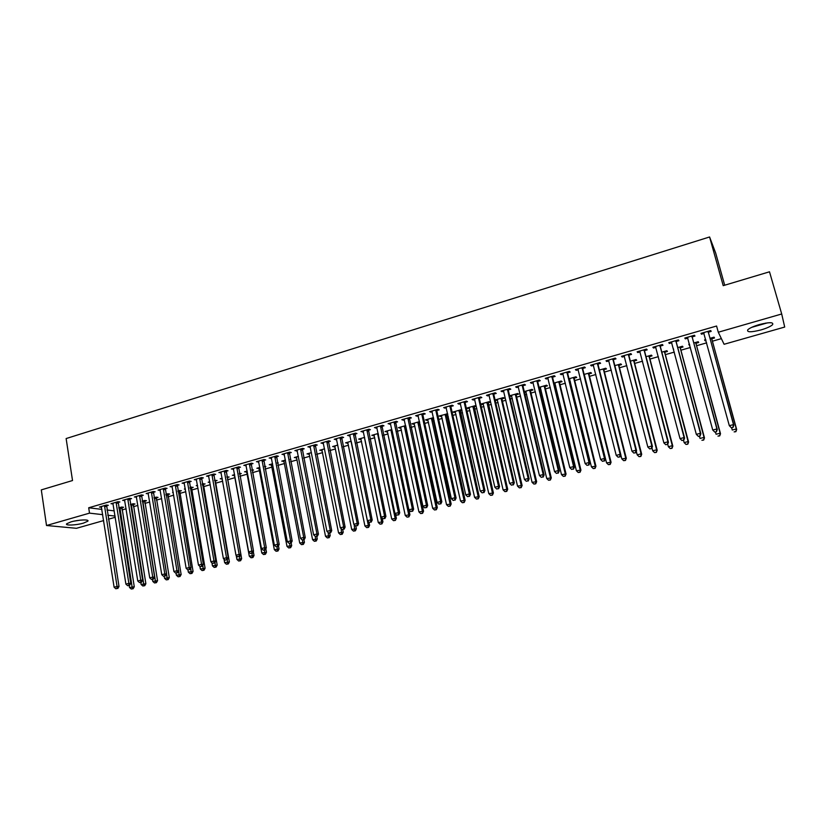 <?xml version="1.0" encoding="UTF-8"?>
<svg xmlns="http://www.w3.org/2000/svg" width="826" height="826" viewBox="0 0 826 826"><rect width="100%" height="100%" fill="white"/><g stroke="black" fill="none" stroke-linecap="round" stroke-linejoin="round"><path stroke-width="1.24" d="M71.005 521.877C78.377 519.668 89.982 519.244 87.773 521.216L83.436 523.126C76.178 525.295 64.562 525.759 66.71 523.767L71.005 521.877M759.29 324.577C769.398 322.057 773.828 322.099 772.568 324.701C770.617 326.476 766.765 328.211 761.004 329.925C750.989 332.413 746.59 332.362 747.798 329.77C749.698 328.025 753.529 326.301 759.29 324.577M121.959 509.962L126.13 508.775M133.347 506.71L137.89 505.409M144.818 503.426L149.743 502.022M156.372 500.133L161.679 498.615M167.998 496.808L173.708 495.177M179.717 493.452L185.819 491.718M191.508 490.086L198.013 488.228M203.392 486.69L210.31 484.707M215.369 483.272L222.69 481.176M227.418 479.823L235.018 477.645M239.839 476.272L247.263 474.155M252.405 472.678L259.591 470.624M265.063 469.065L272.002 467.082M277.815 465.42L284.516 463.5M290.659 461.744L297.123 459.896M303.607 458.048L309.822 456.272M316.657 454.321L322.615 452.617M329.801 450.562L335.501 448.931M343.048 446.773L348.489 445.214M356.398 442.953L361.571 441.476M369.852 439.112L374.756 437.708M383.419 435.24L388.044 433.918M397.079 431.327L401.426 430.088M410.852 427.393L414.92 426.237M419.34 424.967L420.186 424.729M424.729 423.428L428.508 422.344M432.927 421.084L434.187 420.723M438.72 419.432L442.209 418.431M446.608 417.171L448.301 416.686M452.824 415.395L456.014 414.487M460.402 413.227L462.529 412.628M467.031 411.338L469.922 410.512M474.31 409.262L476.87 408.529M481.362 407.239L483.943 406.506M488.311 405.256L491.325 404.399M495.806 403.109L498.068 402.469M502.435 401.219L505.894 400.228M510.365 398.948L512.316 398.39M516.663 397.151L520.587 396.036M525.037 394.756L526.668 394.291M531.004 393.052L535.393 391.803M539.832 390.533L541.133 390.161M545.459 388.922L550.322 387.528M554.752 386.269L555.722 385.99M560.028 384.751L565.376 383.233M569.795 381.963L570.425 381.788M574.72 380.559L580.554 378.886M589.527 376.326L595.856 374.519M604.446 372.061L611.292 370.11M619.5 367.756L626.851 365.66M634.667 363.43L642.535 361.179M649.959 359.052L658.363 356.656M665.374 354.643L674.315 352.093M680.913 350.203L690.412 347.488M696.586 345.722L706.643 342.852M712.394 341.21L721.377 338.639M115.268 517.272L108.402 519.224M103.663 520.576L76.467 528.299L46.514 525.512L89.518 513.142L102.734 514.66M724.701 285.218L715.698 253.107L709.586 236.969L66.132 438.554L72.523 480.536L41.3 489.89L46.514 525.512M784.7 327.055L724.092 344.277L718.29 332.228L781.706 313.983L784.7 327.055M133.151 504.531L134.999 503.994L133.151 503.746L130.384 504.541M118.015 502.507L119.904 501.96L117.963 501.702L110.994 503.715L113.152 503.912M156.166 497.933L158.034 497.397L156.228 497.128L153.977 497.779M141.411 495.755L143.321 495.208L141.432 494.929L134.359 496.973L136.548 497.159M179.5 491.253L181.4 490.706L177.9 490.912M173.254 492.544L172.582 492.441L173.202 492.265M165.138 488.909L167.079 488.352L165.241 488.052L158.065 490.128L160.285 490.314M203.165 484.47L205.096 483.912L202.194 483.953M197.61 485.905L196.237 485.657L197.507 485.296M189.216 481.961L191.188 481.393L189.402 481.073L182.112 483.179L184.374 483.365M227.181 477.583L229.143 477.025L226.84 476.881M222.297 478.987L220.222 478.781L222.163 478.223M213.655 474.919L215.648 474.341L213.924 474L206.531 476.127L208.823 476.313M251.992 470.479L253.541 470.035L251.847 469.715M246.85 471.956L244.568 471.801L247.191 471.047M238.456 467.764L240.48 467.175L238.807 466.814L231.301 468.982L233.634 469.147M277.391 463.2L278.29 462.942L277.299 462.705M271.589 464.862L269.266 464.718L272.601 463.758M263.628 460.495L265.683 459.906L264.072 459.514L256.452 461.713L258.817 461.889M296.689 457.676L294.335 457.532L298.403 456.365M289.183 453.123L291.268 452.524L289.709 452.111L281.976 454.341L284.381 454.506M322.171 450.376L319.765 450.232L324.587 448.848M315.129 445.648L317.246 445.028L315.749 444.595L307.892 446.866L310.349 447.021M348.035 442.963L345.588 442.829L351.184 441.229M341.468 438.048L343.616 437.429L342.191 436.964L334.21 439.267L336.698 439.422M374.281 435.447L371.803 435.312L378.194 433.485M368.22 430.325L370.399 429.696L369.036 429.21L360.941 431.544L363.471 431.699M400.94 427.806L398.421 427.682L405.638 425.617M395.386 422.489L397.605 421.849L396.304 421.332L388.086 423.707L390.657 423.852M433.681 418.421L432.597 418.73M428.002 420.052L425.442 419.928L433.505 417.626M422.984 414.528L425.235 413.878L424.006 413.341L415.654 415.746L418.266 415.891M461.94 410.047L461.207 409.675L452.885 412.06L455.487 412.174M462.002 410.305L460.061 410.863M451.017 406.444L453.298 405.783L452.152 405.215L443.655 407.662L446.319 407.796M487.959 402.871L490.241 402.221L489.209 401.653L480.763 404.069L481.816 404.637L483.406 404.182M479.493 398.225L481.816 397.554L480.742 396.955L472.111 399.454L473.215 400.042L474.826 399.577M516.291 394.756L518.604 394.095L517.654 393.496L509.621 395.799M511.759 396.057L509.756 396.366M508.434 389.882L510.798 389.201L509.797 388.571L501.031 391.101L502.053 391.72L503.788 391.225M545.077 386.506L547.432 385.835L546.554 385.205L539.068 387.353M540.565 387.797L539.264 388.168M537.85 381.395L540.245 380.703L539.326 380.043L530.416 382.614L531.366 383.264L533.214 382.727M574.328 378.132L576.713 377.441L575.908 376.79L569 378.773M569.837 379.413L569.207 379.599M567.741 372.774L570.177 372.072L569.341 371.38L560.286 373.992L561.143 374.674L563.136 374.095M604.043 369.614L606.47 368.923L605.747 368.231L599.428 370.048M598.117 364.008L600.605 363.295L599.852 362.573L590.642 365.226L591.426 365.939L593.543 365.329M634.244 360.962L636.701 360.26L636.072 359.537L630.362 361.168M629.009 355.097L631.539 354.364L630.868 353.611L621.513 356.316L622.205 357.059L624.466 356.409M664.93 352.165L667.439 351.453L666.892 350.699L661.822 352.155M660.418 346.032L662.989 345.299L662.411 344.504L652.891 347.25L653.49 348.035L655.896 347.343M696.132 343.234L698.682 342.501L698.228 341.716L693.809 342.986M689.751 345.061L688.77 344.421L689.524 344.215M692.364 336.822L694.965 336.068L694.49 335.242L684.816 338.04L685.322 338.856L687.872 338.113M718.29 332.228L716.576 326.022L88.692 507.773L101.908 509.384M106.946 509.993L114.256 510.881M708.532 332.155L711.165 331.391L710.742 330.555L700.975 333.374L701.429 334.2L704.051 333.446L703.422 332.661M711.929 338.701L714.5 337.968L714.087 337.163L709.999 338.34M705.972 340.415L704.991 340.694L704.557 339.899L705.734 339.558M676.329 341.448L678.91 340.704L678.383 339.889L668.781 342.666L669.339 343.461L671.817 342.749M680.469 347.715L682.999 346.992L682.493 346.228L677.743 347.591M673.417 348.83L673.644 349.677L673.448 348.82M644.652 350.585L647.192 349.852L646.572 349.078L637.135 351.804L637.786 352.568L640.119 351.897M649.525 356.584L652.013 355.872L651.425 355.139L646.025 356.687M613.501 359.568L616 358.845L615.298 358.112L606.016 360.786L606.749 361.52L608.938 360.89M619.077 365.309L621.524 364.607L620.853 363.905L614.833 365.629M582.867 368.406L585.324 367.694L584.529 366.992L575.402 369.625L576.218 370.327L578.272 369.728M589.124 373.889L591.53 373.197L590.766 372.526L584.158 374.426M552.728 377.1L555.155 376.398L554.267 375.727L545.284 378.318L546.192 378.989L548.113 378.432M559.646 382.335L562.01 381.653L561.174 381.013L553.978 383.078M555.144 383.625L554.174 383.904M523.085 385.649L525.46 384.968L524.5 384.327L515.661 386.878L516.653 387.508L518.439 386.991M530.633 390.646L532.966 389.975L532.047 389.366L524.283 391.586M526.11 391.947L524.479 392.412M493.907 394.074L496.25 393.393L495.208 392.784L486.514 395.293L487.577 395.891L489.24 395.417M502.074 398.834L504.366 398.173L503.375 397.585L495.073 399.97M497.531 400.135L495.125 400.176M465.203 402.355L467.506 401.684L466.391 401.106L457.831 403.573L458.967 404.151L460.516 403.707M473.959 406.888L476.22 406.237L475.156 405.68L466.773 408.085L469.395 408.189M436.944 410.501L439.215 409.851L438.017 409.293L429.603 411.72L432.235 411.864M447.651 413.785L439.112 416.015L441.693 416.128M447.785 414.384L446.277 414.817M409.128 418.524L411.369 417.884L410.099 417.357L401.808 419.742L404.41 419.887M419.691 422.437L419.019 422.623M414.425 423.945L411.885 423.821L419.515 421.632M381.746 426.423L383.945 425.793L382.614 425.287L374.457 427.641L377.007 427.796M387.559 431.637L385.061 431.513L391.865 429.561M354.788 434.197L356.956 433.578L355.562 433.103L347.529 435.426L350.038 435.57M361.107 439.215L358.649 439.091L364.638 437.367M328.252 441.858L330.379 441.239L328.913 440.795L321.004 443.077L323.472 443.232M335.057 446.68L332.63 446.546L337.834 445.059M302.11 449.396L304.205 448.797L302.677 448.373L294.892 450.614L297.319 450.779M309.378 454.042L307.004 453.897L311.443 452.627M276.359 456.83L278.424 456.231L276.844 455.828L269.162 458.048L271.558 458.213M290.236 459.524L290.804 459.359L290.174 459.204M284.092 461.28L281.749 461.135L285.455 460.072M250.99 464.14L253.035 463.551L251.393 463.18L243.825 465.358L246.179 465.534M264.64 466.855L265.869 466.504L264.516 466.194M259.178 468.425L256.865 468.27L259.849 467.413M226.014 471.347L228.017 470.768L226.314 470.417L218.869 472.565L221.182 472.74M239.437 474.072L241.295 473.546L239.292 473.308M234.625 475.456L232.354 475.301L234.636 474.651M201.389 478.45L203.372 477.882L201.616 477.552L194.275 479.669L196.557 479.844M215.132 481.042L217.083 480.484L214.471 480.433M209.742 481.785L209.887 482.549L208.183 482.229L209.794 481.775M177.136 485.451L179.087 484.893L177.28 484.573L170.042 486.669L172.283 486.844M191.291 487.867L193.212 487.319L190.001 487.443M185.385 489.229L184.363 489.064L185.313 488.785M153.233 492.348L155.154 491.79L153.295 491.501L146.171 493.556L148.37 493.752M167.792 494.609L169.681 494.062L167.895 493.783L165.892 494.361M129.672 499.141L131.561 498.594L129.661 498.326L122.63 500.35L124.809 500.546M144.612 501.248L146.481 500.711L144.653 500.453L142.134 501.175M106.451 505.842L108.32 505.305L106.358 505.047L99.44 507.05L101.577 507.247M121.773 507.794L123.611 507.267L121.732 507.019L118.717 507.887M107.772 515.238L115.082 516.074M709.586 236.969L723.215 285.662L769.502 271.795L781.706 313.983M88.692 507.773L89.518 513.142M701.191 333.312L701.429 334.2M704.754 339.837L704.991 340.694M685.074 337.958L685.322 338.856M689.029 344.349L689.256 345.206M669.101 342.573L669.339 343.461M653.263 347.147L653.49 348.035M637.548 351.68L637.786 352.568M621.978 356.182L622.205 357.059M606.521 360.642L606.749 361.52M591.199 365.061L591.426 365.939M576.001 369.449L576.218 370.327M560.937 373.806L561.143 374.674M545.986 378.122L546.192 378.989M531.159 382.407L531.366 383.264M516.446 386.651L516.653 387.508M501.857 390.863L502.053 391.72M509.859 395.726L510.055 396.542M487.381 395.045L487.577 395.891M495.693 399.794L495.879 400.61M473.019 399.185L473.215 400.042M481.63 403.821L481.816 404.637M458.781 403.295L458.967 404.151M467.671 407.827L467.857 408.633M444.646 407.383L444.832 408.23M453.835 411.792L454.011 412.597M430.625 411.431L430.811 412.267M440.093 415.736L440.268 416.531M416.717 415.447L416.903 416.283M426.464 419.639L426.639 420.444M402.912 419.432L403.098 420.269M412.938 423.521L413.103 424.316M389.222 423.387L389.397 424.213M399.516 427.372L399.681 428.167M375.634 427.3L375.809 428.136M386.186 431.193L386.351 431.988M362.149 431.193L362.325 432.029M372.97 434.982L373.135 435.777M348.779 435.065L348.944 435.891M359.847 438.74L360.002 439.535M335.501 438.895L335.666 439.721M346.817 442.478L346.982 443.263M322.326 442.695L322.491 443.521M333.89 446.185L334.055 446.969M309.244 446.474L309.409 447.289M321.066 449.86L321.221 450.645M296.276 450.222L296.431 451.037M308.325 453.515L308.48 454.3M283.401 453.939L283.555 454.754M295.687 457.139L295.832 457.914M270.618 457.625L270.773 458.44M283.142 460.743L283.287 461.517M257.929 461.29L258.084 462.095M270.68 464.315L270.825 465.079M245.343 464.924L245.487 465.73M258.321 467.857L258.455 468.631M232.849 468.528L232.994 469.333M246.045 471.378L246.179 472.142M220.439 472.111L220.583 472.916M233.851 474.867L233.995 475.631M208.131 475.673L208.276 476.468M221.76 478.337L221.895 479.101M195.907 479.194L196.051 479.999M183.775 482.704L183.919 483.499M171.736 486.173L171.87 486.968M159.779 489.632L159.914 490.417M147.906 493.06L148.04 493.845M136.125 496.457L136.259 497.242M124.427 499.833L124.561 500.618M112.811 503.189L112.935 503.974M104.489 505.595L117.055 586.45L114.112 587.224L101.402 507.298M731.402 427.806L733.065 427.372L731.402 427.806L729.327 425.689L703.607 332.61M731.247 427.589L729.327 425.689L733.488 424.595L733.86 425.153L708.543 333.012L708.677 331.143M708.099 331.309L733.488 424.595L732.92 427.145M733.065 427.372L733.86 425.153M731.64 427.744L732.259 430.026L736.327 428.962L736.678 429.499L711.929 339.538L712.053 337.751M735.77 431.461L734.138 431.884L735.904 431.668L736.327 428.962L711.516 337.906M736.678 429.499L735.904 431.668M714.841 432.143L716.493 431.709L714.841 432.143L712.745 430.036L687.418 337.287M714.676 431.926L712.745 430.036L716.885 428.952L717.298 429.499L692.364 337.679L692.498 335.821M691.878 335.996L716.885 428.952L716.328 431.492M687.841 338.01L687.294 337.318M716.493 431.709L717.298 429.499M698.424 436.438L700.056 436.014L698.424 436.438L696.318 434.352L671.373 341.923M698.238 436.231L696.318 434.352L700.407 433.278L700.871 433.805L676.329 342.294L676.463 340.446M675.792 340.642L700.407 433.278L699.87 435.808M671.745 342.501L671.301 341.933M700.056 436.014L700.871 433.805M715.471 431.977L716.09 434.259L720.117 433.206L720.509 433.722L696.132 344.06L696.266 342.274M719.57 435.674L717.959 436.097L719.735 435.88L720.117 433.206L695.668 342.449M720.509 433.722L719.735 435.88M699.436 436.18L700.045 438.441L704.041 437.398L704.485 437.904L680.469 348.551L680.603 346.765M703.515 439.866L701.914 440.279L703.69 440.062L704.041 437.398L679.963 346.951M704.485 437.904L703.69 440.062M751.701 327.344L767.406 322.863M765.888 323.08L753.095 326.724M73.751 521.185L80.215 520.143M659.84 345.247L684.083 437.563L680.025 438.627L655.462 346.517M660.563 345.041L660.418 346.879L684.599 438.079L684.083 437.563L683.556 440.082L681.935 440.506L683.556 440.082M683.763 440.279L684.599 438.079M680.025 438.627L681.935 440.506M644.022 349.811L667.893 441.817L663.867 442.87L639.675 351.071M644.786 349.594L644.652 351.432L668.461 442.313L667.893 441.817L667.387 444.316L665.777 444.739L667.387 444.316M667.615 444.512L668.461 442.313M663.867 442.87L665.777 444.739M683.536 440.341L684.135 442.602L688.099 441.569L688.595 442.055L664.93 353.001L665.064 351.226M687.593 444.016L686.003 444.429L687.79 444.202L688.099 441.569L664.383 351.422M686.003 444.429L684.135 442.602M688.595 442.055L687.79 444.202M667.718 444.243L668.358 446.721L672.292 445.699L672.829 446.164L649.525 357.41L649.659 355.645M671.796 448.126L670.227 448.539L672.013 448.311L672.292 445.699L648.926 355.851M670.227 448.539L668.358 446.721M672.829 446.164L672.013 448.311M628.338 354.344L651.848 446.03L647.852 447.072L624.033 355.583M629.154 354.106L629.009 355.934L652.457 446.505L651.848 446.03L651.353 448.518L649.763 448.931L651.353 448.518M651.6 448.704L652.457 446.505M647.852 447.072L649.763 448.931M651.941 447.816L652.716 450.81L656.618 449.788L657.197 450.253L634.234 361.788L634.368 360.022M656.133 452.214L654.574 452.617L656.371 452.39L656.618 449.788L633.604 360.25M654.574 452.617L652.716 450.81M657.197 450.253L656.371 452.39M612.789 358.835L635.927 450.211L631.973 451.244L608.514 360.064M613.646 358.587L613.501 360.404L636.588 450.676L635.927 450.211L635.452 452.679L633.872 453.092L635.452 452.679M635.721 452.865L636.588 450.676M631.973 451.244L633.872 453.092M636.309 451.368L637.197 454.858L641.069 453.856L641.699 454.3L619.077 366.125L619.211 364.369M640.604 456.262L639.056 456.664L640.852 456.437L641.069 453.856L618.395 364.607M639.056 456.664L637.197 454.858M641.699 454.3L640.852 456.437M597.363 363.285L620.15 454.352L616.227 455.384L593.12 364.514M598.261 363.027L598.117 364.844L620.853 454.806L620.15 454.352L619.686 456.809L618.116 457.222L619.686 456.809M619.975 456.985L620.853 454.806M616.227 455.384L618.116 457.222M582.062 367.704L604.498 458.461L600.605 459.483L577.859 368.923M583.011 367.436L582.857 369.243L605.241 458.895L604.498 458.461L604.054 460.908L602.505 461.311L604.054 460.908M604.353 461.073L605.241 458.895M600.605 459.483L602.505 461.311M566.894 372.082L588.979 462.539L585.118 463.551L562.723 373.29M567.875 371.803L567.73 373.6L589.774 462.952L588.979 462.539L588.556 464.966L587.007 465.368L588.556 464.966M588.876 465.131L589.774 462.952M585.118 463.551L587.007 465.368M551.84 376.429L573.595 466.576L569.764 467.578L547.71 377.627M552.873 376.129L552.718 377.926L574.431 466.979L573.595 466.576L573.182 468.992L571.644 469.395L573.182 468.992M573.512 469.158L574.431 466.979M569.764 467.578L571.644 469.395M536.921 380.734L558.324 470.583L554.535 471.584L532.811 381.922M537.984 380.425L537.84 382.221L559.212 470.975L558.324 470.583L557.932 472.988L556.414 473.381L557.932 472.988M558.283 473.143L559.212 470.975M554.535 471.584L556.414 473.381M522.115 385.009L543.188 474.558L539.43 475.549L518.047 386.186M523.219 384.689L523.065 386.475L544.117 474.94L543.188 474.558L542.806 476.943L541.309 477.345L542.806 476.943M543.178 477.098L544.117 474.94M539.43 475.549L541.309 477.345M507.422 389.252L528.186 478.502L524.448 479.483L503.395 390.419M508.579 388.922L508.424 390.698L529.146 478.863L528.186 478.502L527.814 480.877L526.317 481.269L527.814 480.877M528.196 481.021L529.146 478.863M524.448 479.483L526.317 481.269M492.864 393.455L513.287 482.405L509.59 483.386L488.858 394.611M494.051 393.114L493.896 394.88L514.299 482.766L513.287 482.405L512.936 484.769L511.459 485.161L512.936 484.769M513.338 484.914L514.299 482.766M509.59 483.386L511.459 485.161M478.409 397.626L498.522 486.287L494.846 487.247L474.434 398.782M479.638 397.275L479.483 399.041L499.565 486.628L498.522 486.287L498.181 488.641L496.715 489.023L498.181 488.641M498.605 488.775L499.565 486.628M494.846 487.247L496.715 489.023M464.078 401.766L483.871 490.138L480.236 491.088L460.134 402.912M465.337 401.405L465.183 403.16L484.955 490.458L483.871 490.138L483.551 492.472L482.095 492.854L483.551 492.472M483.984 492.595L484.955 490.458M480.236 491.088L482.095 492.854M449.85 405.876L469.344 493.948L465.73 494.898L445.947 407.001M451.161 405.504L450.996 407.249L470.469 494.268L469.344 493.948L469.034 496.271L467.588 496.653L469.034 496.271M469.488 496.395L470.469 494.268M465.73 494.898L467.588 496.653M435.746 409.954L454.93 497.737L451.347 498.677L431.864 411.069M437.088 409.562L436.923 411.307L456.097 498.037L454.93 497.737L454.63 500.04L453.206 500.422L454.63 500.04M455.095 500.164L456.097 498.037M451.347 498.677L453.206 500.422M421.745 413.991L440.64 501.485L437.078 502.425L417.904 415.106M423.129 413.589L422.964 415.333L441.838 501.774L440.64 501.485L440.351 503.788L438.926 504.159L440.351 503.788M440.826 503.901L441.838 501.774M437.078 502.425L438.926 504.159M407.858 417.997L426.453 505.213L422.922 506.142L404.048 419.102M409.273 417.595L427.682 505.491L426.453 505.213L426.185 507.494L424.77 507.866L426.185 507.494M426.67 507.608L427.682 505.491M422.922 506.142L424.77 507.866M394.085 421.983L412.38 508.909L408.88 509.828L390.295 423.067M395.53 421.559L413.65 509.167L412.38 508.909L412.122 511.18L410.718 511.552L412.122 511.18M412.628 511.284L413.65 509.167M408.88 509.828L410.718 511.552M380.414 425.927L398.421 512.574L394.952 513.483L376.656 427.011M381.891 425.493L399.732 512.822L398.421 512.574L398.173 514.835L396.79 515.197L398.173 514.835M398.7 514.928L399.732 512.822M394.952 513.483L396.79 515.197M366.847 429.84L384.575 516.209L381.127 517.107L363.12 430.914M368.365 429.406L385.918 516.446L384.575 516.209L384.338 518.46L382.965 518.821L384.338 518.46M384.875 518.552L385.918 516.446M381.127 517.107L382.965 518.821M353.383 433.733L370.833 519.812L367.415 520.71L349.687 434.796M354.943 433.278L372.206 520.05L370.833 519.812L370.616 522.053L369.243 522.414L370.616 522.053M371.163 522.146L372.206 520.05M367.415 520.71L369.243 522.414M340.033 437.584L357.204 523.395L353.807 524.283L336.358 438.647M341.613 437.13L358.608 523.612L357.204 523.395L356.987 525.625L355.634 525.976L356.987 525.625M357.555 525.708L358.608 523.612M353.807 524.283L355.634 525.976M326.776 441.414L343.678 526.947L340.312 527.824L323.131 442.468M328.397 440.95L345.123 527.153L343.678 526.947L343.482 529.167L342.129 529.518L343.482 529.167M344.05 529.239L345.123 527.153M340.312 527.824L342.129 529.518M313.622 445.204L330.255 530.468L326.92 531.345L310.008 446.257M315.274 444.729L331.732 530.664L330.255 530.468L330.07 532.677L328.727 533.028L330.07 532.677M330.658 532.749L331.732 530.664M326.92 531.345L328.727 533.028M300.571 448.972L316.936 533.968L313.622 534.835L296.988 450.015M302.254 448.497L318.444 534.154L316.936 533.968L316.761 536.157L315.439 536.508L316.761 536.157M317.37 536.229L318.444 534.154M313.622 534.835L315.439 536.508M287.624 452.72L303.72 537.437L300.437 538.304L284.061 453.742M289.327 452.225L305.259 537.612L303.72 537.437L303.555 539.615L302.244 539.967L303.555 539.615M304.175 539.688L305.259 537.612M300.437 538.304L302.244 539.967M274.769 456.427L290.607 540.875L287.345 541.732L271.238 457.449M276.504 455.931L292.177 541.051L290.607 540.875L290.453 543.054L289.152 543.394L290.453 543.054M291.082 543.116L292.177 541.051M287.345 541.732L289.152 543.394M262.007 460.113L277.598 544.293L274.356 545.15L258.497 461.125M263.773 459.597L279.198 544.458L277.598 544.293L277.453 546.461L276.163 546.791L277.453 546.461M278.094 546.513L279.198 544.458M274.356 545.15L276.163 546.791M249.349 463.768L264.681 547.69L261.47 548.526L245.869 464.77M251.145 463.252L266.313 547.834L264.681 547.69L264.547 549.837L263.267 550.178L264.547 549.837M265.208 549.889L266.313 547.834M261.47 548.526L263.267 550.178M236.783 467.392L251.868 551.056L248.678 551.892L233.324 468.394M238.6 466.866L253.53 551.19L251.868 551.056L251.744 553.193L250.474 553.523L251.744 553.193M252.405 553.244L253.53 551.19M248.678 551.892L250.474 553.523M224.3 470.996L239.148 554.391L235.978 555.227L220.872 471.987M226.159 470.459L240.841 554.514L239.148 554.391L239.034 556.518L237.774 556.848L239.034 556.518M239.716 556.569L240.841 554.514M235.978 555.227L237.774 556.848M211.921 474.568L226.52 557.705L223.381 558.531L208.513 475.559M213.8 474.031L228.244 557.829L226.52 557.705L226.427 559.822L225.168 560.152L226.427 559.822M227.109 559.873L228.244 557.829M223.381 558.531L225.168 560.152M199.634 478.12L213.996 560.999L210.878 561.814L196.258 479.101M201.544 477.573L215.741 561.102L213.996 560.999L213.903 563.105L212.654 563.425L213.903 563.105M214.605 563.146L215.741 561.102M210.878 561.814L212.654 563.425M187.43 481.641L201.565 564.261L198.467 565.077L184.074 482.611M189.371 481.083L203.33 564.365L201.565 564.261L201.482 566.357L200.243 566.677L201.482 566.357M202.194 566.399L203.33 564.365M198.467 565.077L200.243 566.677M175.319 485.141L189.216 567.503L186.149 568.309L171.994 486.101M177.28 484.573L191.023 567.596L189.216 567.503L189.144 569.589L187.915 569.909L189.144 569.589M189.866 569.62L191.023 567.596M186.149 568.309L187.915 569.909M163.3 488.61L176.971 570.714L173.914 571.52L159.996 489.57M165.283 488.063L178.798 570.797L176.971 570.714L176.909 572.79L175.69 573.11L176.909 572.79M177.642 572.821L178.798 570.797M173.914 571.52L175.69 573.11M151.364 492.059L164.808 573.915L161.782 574.71L148.081 493.008M153.378 491.511L166.656 573.987L164.808 573.915L164.756 575.98L163.548 576.29L164.756 575.98M165.499 576.001L166.656 573.987M161.782 574.71L163.548 576.29M139.522 495.476L152.738 577.085L149.733 577.87L136.259 496.416M141.545 494.939L154.617 577.147L152.738 577.085L152.696 579.14L151.499 579.449L152.696 579.14M153.45 579.16L154.617 577.147M149.733 577.87L151.499 579.449M127.762 498.873L140.75 580.224L137.777 581.008L124.519 499.802M129.806 498.346L142.661 580.286L140.75 580.224L140.719 582.268L139.532 582.588L140.719 582.268M141.483 582.289L142.661 580.286M137.777 581.008L139.532 582.588M116.084 502.249L128.856 583.352L125.903 584.127L112.873 503.168M118.149 501.723L130.787 583.393L128.856 583.352L128.835 585.386L127.658 585.696L128.835 585.386M129.61 585.407L130.787 583.393M125.903 584.127L127.658 585.696M620.811 454.909L621.813 458.884L626.314 458.306L604.033 370.43L604.178 368.685M625.199 460.278L623.661 460.671L625.468 460.443L625.654 457.883L603.321 368.933M623.661 460.671L621.813 458.884M626.314 458.306L625.468 460.443M584.25 374.395L606.552 462.87L611.064 462.292L589.114 374.705L589.258 372.96M609.918 464.253L608.401 464.656L610.207 464.418L610.352 461.879L588.36 373.218M608.401 464.656L606.552 462.87M611.064 462.292L610.207 464.418M569.444 378.638L591.416 466.824L595.938 466.246L574.318 378.938L574.462 377.203M594.761 468.208L593.254 468.6L595.061 468.363L595.185 465.843L573.523 377.472M593.254 468.6L591.416 466.824M595.938 466.246L595.061 468.363M554.752 382.851L576.393 470.748L580.936 470.159L559.636 383.14L559.78 381.416M579.728 472.121L578.231 472.513L580.048 472.276L580.141 469.767L558.799 381.695M578.231 472.513L576.393 470.748M580.936 470.159L580.048 472.276M540.183 387.033L561.504 474.64L566.047 474.041L545.067 387.311L545.212 385.587M564.819 476.013L563.332 476.395L565.16 476.158L565.211 473.67L544.2 385.887M563.332 476.395L561.504 474.64M566.047 474.041L565.16 476.158M525.728 391.183L546.729 478.502L551.283 477.903L530.622 391.452L530.767 389.738M550.033 479.865L548.557 480.247L550.384 480.009L550.405 477.542L529.703 390.037M548.557 480.247L546.729 478.502M551.283 477.903L550.384 480.009M511.387 395.293L532.068 482.332L536.642 481.723L516.281 395.551L516.436 393.847M535.362 483.695L533.895 484.067L535.723 483.829L535.723 481.372L515.331 394.157M533.895 484.067L532.068 482.332M536.642 481.723L535.723 483.829M497.149 399.371L517.53 486.122L522.115 485.512L502.063 399.629L502.208 397.925M520.803 487.485L519.358 487.867L521.185 487.619L521.154 485.182L501.072 398.246M519.358 487.867L517.53 486.122M522.115 485.512L521.185 487.619M483.034 403.418L503.106 489.89L507.701 489.281L488.094 401.973M506.359 491.243L504.923 491.625L506.761 491.377L506.699 488.951L486.927 402.303M504.923 491.625L503.106 489.89M507.701 489.281L506.761 491.377M469.023 407.435L488.796 493.628L493.401 493.008L474.093 405.979M492.038 494.98L490.613 495.352L492.451 495.104L492.368 492.699L472.885 406.33M490.613 495.352L488.796 493.628M493.401 493.008L492.451 495.104M455.126 411.42L474.599 497.345L479.214 496.715L460.206 409.964M477.831 498.687L476.416 499.059L478.254 498.801L478.14 496.416L458.957 410.326M476.416 499.059L474.599 497.345M479.214 496.715L478.254 498.801M441.332 415.375L460.516 501.021L465.131 500.391L446.412 413.919M463.727 502.363L462.323 502.724L464.171 502.476L464.026 500.102L445.131 414.291M462.323 502.724L460.516 501.021M465.131 500.391L464.171 502.476M427.651 419.298L446.536 504.676L451.161 504.036L432.731 417.842M449.736 506.008L448.342 506.369L450.191 506.111L450.025 503.757L431.42 418.224M448.342 506.369L446.536 504.676M451.161 504.036L450.191 506.111M414.074 423.191L432.669 508.289L437.305 507.66L419.164 421.735M435.86 509.621L434.476 509.983L436.324 509.725L436.128 507.391L417.811 422.117M434.476 509.983L432.669 508.289M437.305 507.66L436.324 509.725M400.589 427.063L418.916 511.893L423.552 511.242L405.669 425.751M422.086 513.214L420.713 513.576L422.571 513.318L422.344 510.995L404.306 425.999M420.713 513.576L418.916 511.893M423.552 511.242L422.571 513.318M387.218 430.893L405.256 515.455L409.913 514.804L392.133 430.811M408.416 516.777L407.053 517.128L408.911 516.87L408.663 514.567L390.905 429.84M407.053 517.128L405.256 515.455M409.913 514.804L408.911 516.87M373.941 434.703L391.71 518.996L396.377 518.346L395.447 513.948M394.849 520.308L393.506 520.659L395.365 520.401L395.086 518.109L377.606 433.65M393.506 520.659L391.71 518.996M396.377 518.346L395.365 520.401M360.776 438.482L378.267 522.507L382.934 521.856L382.149 518.067M381.395 523.818L380.053 524.169L381.922 523.901L381.622 521.629L364.4 437.439M380.053 524.169L378.267 522.507M382.934 521.856L381.922 523.901M347.694 442.23L364.927 525.986L369.604 525.336L368.954 522.135M368.045 527.298L366.713 527.649L368.582 527.38L368.045 527.298L368.251 525.119L351.256 441.538M366.713 527.649L364.927 525.986M369.604 525.336L368.582 527.38M334.726 445.947L351.69 529.445L356.367 528.785L355.81 526.007M354.788 530.757L353.466 531.097L355.335 530.829L354.788 530.757L354.199 524.644M353.466 531.097L351.69 529.445M356.367 528.785L355.335 530.829M321.841 449.643L338.557 532.884L343.234 532.212L342.718 529.59M341.634 534.185L340.322 534.525L342.201 534.257L341.634 534.185L341.148 528.599M340.322 534.525L338.557 532.884M343.234 532.212L342.201 534.257M309.058 453.309L325.516 536.291L330.204 535.62L329.688 533.007M328.583 537.581L327.282 537.922L329.161 537.654L328.583 537.581L328.19 532.522M327.282 537.922L325.516 536.291M330.204 535.62L329.161 537.654M296.379 456.943L312.569 539.667L317.267 538.996L316.761 536.394M315.625 540.958L314.334 541.298L316.213 541.03L315.625 540.958L315.325 536.404M314.334 541.298L312.569 539.667M317.267 538.996L316.213 541.03M283.783 460.557L299.724 543.023L304.433 542.352L303.927 539.75M302.77 544.313L301.49 544.644L303.369 544.375L302.77 544.313L302.512 539.987M301.49 544.644L299.724 543.023M304.433 542.352L303.369 544.375M271.279 464.14L286.983 546.358L291.692 545.676L291.175 542.95M290.009 547.638L288.739 547.968L290.618 547.69L290.009 547.638L289.761 543.456M288.739 547.968L286.983 546.358M291.692 545.676L290.618 547.69M258.868 467.702L274.325 549.662L279.043 548.98L278.455 545.841M277.34 550.942L276.08 551.262L277.97 550.994L277.34 550.942L277.092 546.781M276.08 551.262L274.325 549.662M279.043 548.98L277.97 550.994M246.551 471.233L261.77 552.945L266.488 552.253L265.827 548.722M264.764 554.215L263.515 554.545L265.404 554.267L264.764 554.215L264.516 550.075M263.515 554.545L261.77 552.945M266.488 552.253L265.404 554.267M234.326 474.733L249.297 556.197L254.026 555.506L253.303 551.592M252.291 557.467L251.042 557.787L252.932 557.519L252.291 557.467L252.033 553.337M251.042 557.787L249.297 556.197M254.026 555.506L252.932 557.519M236.205 555.423L236.928 559.429L241.657 558.737L227.326 476.747M239.901 560.699L238.662 561.019L240.562 560.74L239.901 560.699L239.643 556.59M238.662 561.019L236.928 559.429M241.657 558.737L240.562 560.74M224.011 559.099L224.641 562.64L229.37 561.948L215.276 480.195M227.604 563.9L226.376 564.22L228.275 563.941L227.604 563.9L227.295 559.543M226.376 564.22L224.641 562.64M229.37 561.948L228.275 563.941M211.91 562.743L212.447 565.831L217.186 565.129L203.31 483.633M215.4 567.08L214.182 567.4L216.071 567.121L215.4 567.08L215.018 562.392M214.182 567.4L212.447 565.831M217.186 565.129L216.071 567.121M199.882 566.357L200.336 568.99L205.085 568.288L191.436 487.041M203.279 570.239L202.071 570.559L203.97 570.27L203.279 570.239L202.845 565.232M202.071 570.559L200.336 568.99M205.085 568.288L203.97 570.27M187.946 569.909L188.318 572.129L193.067 571.427L179.634 490.417M191.25 573.378L190.052 573.688L191.952 573.409L191.25 573.378L190.754 568.061M190.052 573.688L188.318 572.129M193.067 571.427L191.952 573.409M176.031 573.13L176.392 575.247L181.142 574.535L167.926 493.793M179.304 576.486L178.117 576.796L180.016 576.517L179.304 576.486L178.757 570.869M178.117 576.796L176.392 575.247M181.142 574.535L180.016 576.517M164.209 576.321L164.55 578.345L169.299 577.632L156.3 497.138M167.451 579.584L166.263 579.883L168.163 579.604L167.451 579.584L154.348 497.665M166.263 579.883L164.55 578.345M169.299 577.632L168.163 579.604M152.459 579.418L152.789 581.411L157.539 580.699L144.746 500.463M155.67 582.65L154.503 582.95L156.403 582.671L155.67 582.65L142.784 500.99M154.503 582.95L152.789 581.411M157.539 580.699L156.403 582.671M140.792 582.475L141.112 584.467L145.872 583.745L133.285 503.767M143.982 585.696L142.826 585.995L144.726 585.706L143.982 585.696L131.293 504.283M142.826 585.995L141.112 584.467M145.872 583.745L144.726 585.706M106.585 505.078L119.006 586.491L117.055 586.45L117.034 588.473L115.867 588.783L117.034 588.473M117.819 588.494L119.006 586.491M114.112 587.224L115.867 588.783M129.197 585.51L129.517 587.492L134.277 586.77L121.897 507.04M132.377 588.721L131.231 589.021L133.131 588.731L132.377 588.721L119.894 507.546M131.231 589.021L129.517 587.492M134.277 586.77L133.131 588.731M708.068 331.567L708.502 332.403M708.109 332.176L708.543 333.012M711.929 339.538L711.516 338.743M711.898 338.949L711.475 338.154M691.847 336.254L692.322 337.07M691.878 336.853L692.364 337.679M675.761 340.89L676.288 341.696M675.792 341.499L676.329 342.294M696.132 344.06L695.678 343.286M696.101 343.471L695.637 342.697M680.469 348.551L679.963 347.787M680.438 347.963L679.932 347.199M659.809 345.495L660.387 346.28M659.84 346.094L660.418 346.879M643.991 350.059L644.621 350.833M644.022 350.658L644.652 351.432M664.93 353.001L664.383 352.248M664.899 352.413L664.352 351.659M649.525 357.41L648.926 356.677M649.494 356.832L648.895 356.089M628.307 354.591L628.978 355.345M628.338 355.19L629.009 355.934M634.234 361.788L633.594 361.065M634.203 361.21L633.563 360.487M612.747 359.083L613.47 359.816M612.778 359.671L613.501 360.404M619.077 366.125L618.395 365.422M619.046 365.546L618.364 364.844M597.322 363.533L598.086 364.256M597.353 364.121L598.117 364.844M582.031 367.952L582.836 368.654M582.062 368.541L582.857 369.243M566.853 372.33L567.699 373.011M566.884 372.918L567.73 373.6M551.809 376.677L552.697 377.348M551.83 377.255L552.718 377.926M536.879 380.982L537.809 381.633M536.91 381.56L537.84 382.221M522.073 385.257L523.044 385.897M522.104 385.835L523.065 386.475M507.391 389.49L508.403 390.12M507.412 390.068L508.424 390.698M492.823 393.703L493.876 394.312M492.843 394.281L493.896 394.88M478.378 397.874L479.462 398.462M478.399 398.442L479.483 399.041M464.036 402.004L465.162 402.592M464.057 402.582L465.183 403.16M449.819 406.113L450.975 406.681M449.84 406.681L450.996 407.249M435.705 410.181L436.902 410.739M435.725 410.759L436.923 411.307M421.714 414.229L422.943 414.766M421.725 414.797L422.964 415.333M407.827 418.235L409.097 418.761M407.837 418.803L409.107 419.319M394.043 422.21L395.355 422.726M394.064 422.778L395.365 423.284M380.373 426.154L381.715 426.66M380.394 426.722L381.726 427.218M366.816 430.078L368.179 430.563M366.827 430.635L368.2 431.12M353.352 433.96L354.757 434.435M353.363 434.517L354.767 434.992M339.992 437.811L341.437 438.276M340.002 438.369L341.448 438.833M326.745 441.642L328.211 442.086M326.755 442.199L328.221 442.643M313.591 445.441L315.088 445.875M313.601 445.988L315.098 446.422M300.54 449.199L302.068 449.623M300.55 449.757L302.079 450.18M287.582 452.947L289.141 453.35M287.593 453.495L289.152 453.897M274.728 456.654L276.318 457.057M274.738 457.201L276.328 457.594M261.976 460.34L263.597 460.722M261.976 460.877L263.597 461.269M249.307 463.995L250.959 464.367M249.318 464.532L250.959 464.904M236.742 467.619L238.415 467.981M236.742 468.156L238.425 468.528M224.269 471.223L225.973 471.574M224.269 471.76L225.973 472.111M211.89 474.795L213.614 475.136M211.89 475.332L213.624 475.673M199.593 478.347L201.358 478.677M199.593 478.884L201.358 479.204M187.399 481.868L189.185 482.188M187.399 482.394L189.185 482.714M175.288 485.358L177.094 485.667M175.288 485.894L177.094 486.204M163.269 488.827L165.107 489.126M163.259 489.364L165.097 489.663M151.334 492.275L153.192 492.564M151.323 492.802L153.192 493.091M139.48 495.693L141.37 495.972M139.48 496.219L141.37 496.498M127.72 499.09L129.63 499.358M127.72 499.616L129.63 499.885M116.043 502.466L117.984 502.724M116.043 502.982L117.973 503.24M604.033 370.43L603.31 369.749M604.002 369.852L603.279 369.17M589.114 374.705L588.349 374.033M589.093 374.126L588.318 373.455M574.318 378.938L573.512 378.287M574.287 378.37L573.481 377.709M559.636 383.14L558.789 382.5M559.615 382.572L558.768 381.932M545.067 387.311L544.189 386.692M545.046 386.744L544.158 386.114M530.622 391.452L529.693 390.843M530.602 390.884L529.673 390.275M516.281 395.551L515.321 394.962M516.26 394.993L515.3 394.394M502.063 399.629L501.062 399.041M502.043 399.061L501.041 398.483M487.949 403.666L486.906 403.098M487.929 403.109L486.886 402.541M473.948 407.672L472.875 407.125M473.928 407.115L472.854 406.557M460.051 411.658L458.936 411.111M460.03 411.1L458.926 410.553M446.267 415.602L445.121 415.075M446.246 415.044L445.1 414.518M432.576 419.515L431.399 419.009M432.566 418.968L431.389 418.452M419.009 423.408L417.791 422.902M418.988 422.85L417.78 422.354M405.535 427.259L404.286 426.774M405.514 426.712L404.275 426.226M392.164 431.089L390.884 430.614M392.061 430.511L390.863 430.067M378.463 434.734L377.575 434.424M378.339 434.156L377.565 433.877M203.134 485.203L202.391 485.068M203.134 484.686L202.287 484.532M191.26 488.61L190.176 488.424M191.25 488.083L190.083 487.887M179.459 491.986L178.044 491.749M179.459 491.46L177.951 491.222M167.75 495.332L166.016 495.063M167.75 494.815L165.964 494.537M156.124 498.667L154.307 498.398M156.124 498.15L154.317 497.882M144.581 501.971L142.743 501.712M144.581 501.454L142.743 501.196M133.11 505.254L131.251 505.006M133.12 504.738L131.262 504.49M104.448 505.811L106.409 506.059M104.448 506.328L106.409 506.575M121.732 508.506L119.853 508.269M121.732 508L119.853 507.763M87.773 521.216L87.649 520.39"/></g></svg>
